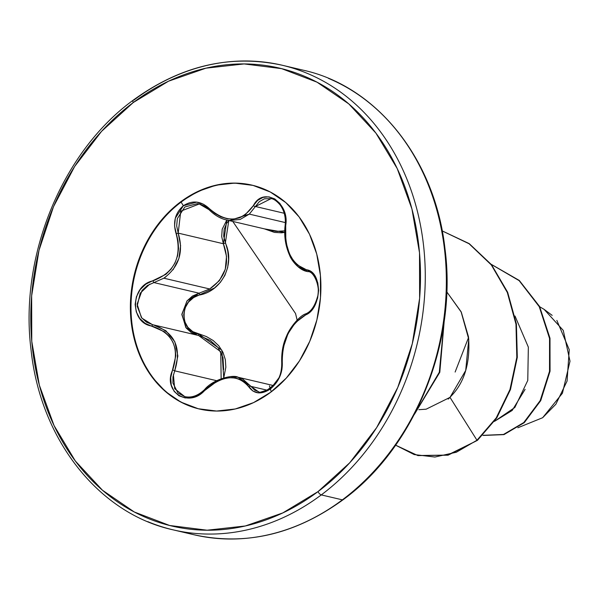 <?xml version="1.0" encoding="UTF-8"?>
<svg xmlns="http://www.w3.org/2000/svg" width="600" height="600" viewBox="0 0 600 600"><rect width="100%" height="100%" fill="white"/><g stroke="black" fill="none" stroke-linecap="round" stroke-linejoin="round"><path stroke-width="0.9" d="M199.642 409.072A114.983 94.058 103.2 0 1 131.512 319.327A114.983 94.058 103.2 0 1 181.095 202.11L180.48 201.968A114.983 94.058 103.2 0 1 264.097 189.083A114.983 94.058 103.2 0 1 320.835 282.405A114.983 94.058 103.2 0 1 270.795 392.175L286.298 378.09L299.46 360.9L309.788 341.25L316.882 319.897L320.475 297.675L320.415 275.43L316.718 254.01L309.525 234.255L299.1 216.907L285.855 202.635L270.293 192L253.02 185.4L234.69 183.09L216.015 185.167L197.708 191.535L180.48 201.968L164.985 216.045L151.815 233.243L141.488 252.892L134.392 274.237L130.8 296.468L130.86 318.712L134.558 340.125L141.757 359.888L152.175 377.235L165.42 391.5L180.983 402.143L198.255 408.743L216.585 411.045L235.26 408.975L253.567 402.607L270.795 392.175A114.983 94.058 103.2 0 1 187.178 405.06A114.983 94.058 103.2 0 1 130.447 311.737A114.983 94.058 103.2 0 1 180.48 201.968L181.095 202.11L183.375 205.733L175.32 218.19L174.562 226.028L178.042 241.028L178.538 248.535L177.54 255.923L175.012 262.935L171.045 269.16L165.877 274.327L145.913 284.1L140.115 289.665L136.41 296.752L135.127 304.447L136.297 311.933L139.74 318.442L145.14 323.34L164.4 331.74L169.297 336.457L172.972 342.24L175.163 348.788L175.815 355.77L170.738 377.565L171.255 385.072L174.157 391.38L178.98 395.798L185.13 397.928L191.977 397.627L198.84 394.928L216.735 381.457L223.125 378.9L229.5 377.722L235.493 378.007L240.825 379.718L245.347 382.778L252.923 391.05L258.27 392.873L270.39 388.995L279.712 376.837L281.947 369.345L282.202 355.215L283.17 348.06L285.12 340.905L287.993 333.983L291.615 327.683L295.815 322.298L310.53 311.288L314.827 305.362L317.632 298.065L318.63 290.303L317.805 282.907L315.278 276.615L311.325 272.062L306.45 269.775A1.718 1.282 101.7 0 0 307.373 271.538L307.928 271.673M311.04 310.23L310.425 310.845M272.4 230.752L275.782 231.36L284.7 230.858L276.968 231.472M282.075 363.12A1.718 0.818 -5.1 0 1 281.737 362.685A1.718 0.818 -5.1 0 1 282.27 362.017C282.255 340.358 289.942 324.697 305.34 315.038A1.718 1.177 -115.1 0 1 305.88 313.793A1.718 1.177 64.9 0 0 305.34 315.038C321.923 309.135 322.868 271.447 306.45 269.775L297.225 264.885L293.272 260.392L289.935 254.685L287.4 248.048L285.795 240.825L285.66 217.785L283.657 209.933L279.862 203.407L274.77 198.923L268.957 196.86L263.04 197.37L257.625 200.407L253.38 205.62A1.718 0.795 29.8 0 0 255.428 206.498L284.205 213.263L255.428 206.498L249.315 214.11L285.353 222.585L249.315 214.11L240.195 219.435L229.605 220.478L227.123 220.087M173.385 374.782L174.697 388.725L184.74 396.592L177.953 393.015L172.913 383.048L172.958 376.95L174.727 370.837C181.95 347.513 174.66 332.153 152.843 324.75L146.468 322.163L141.368 317.513L137.123 304.103L142.072 290.43L147.413 285.502L153.915 282.577L199.095 293.197L209.678 288.975L163.845 278.197L209.678 288.975L219.375 280.673L225.285 269.288L226.507 256.395L223.38 243.743L178.2 233.123L180.608 245.752L178.92 258.472L173.085 269.752M297.608 266.34L307.373 271.538A1.718 1.282 -78.3 0 1 306.45 269.775C291.42 264.165 284.483 249.54 285.623 225.915C290.175 202.62 263.34 185.692 253.38 205.62L244.913 215.07L239.483 217.845L233.452 219.097L227.138 218.737L220.853 216.803L214.868 213.413L203.565 204.27L196.748 202.118L183.375 205.733C175.087 212.978 172.68 222.322 176.145 233.79C182.137 256.875 174.442 272.55 153.053 280.808A1.718 0.525 74.9 0 0 153.915 282.577L199.095 293.197L209.678 288.975C225.772 277.8 230.34 262.725 223.38 243.743L226.822 220.035L222.195 229.208L221.685 236.52L223.38 243.743L225.337 242.962C235.373 263.94 222.083 290.82 199.808 294.952C179.46 298.395 178.65 331.335 198.81 334.065A1.718 0.503 -77.7 0 1 198.022 335.377A1.718 0.503 102.3 0 0 198.81 334.065L221.843 350.183L223.748 377.85L225.847 367.23L225.322 359.58L222.96 352.305L218.82 345.84L213.188 340.522L206.385 336.555L192.735 331.627L187.837 327.3L184.688 321.48L183.697 314.798L185.017 308.07L188.468 302.1L193.597 297.585L214.507 287.962L220.41 282.3L224.903 275.377L227.663 267.57L228.593 259.32L227.767 250.995L223.702 236.28L224.123 229.5L226.597 223.38L228.825 220.507L225.337 242.962L223.38 243.743L178.2 233.123L176.678 225.892L177.345 218.587L184.822 206.993L197.31 203.632L200.535 204.33M232.77 221.43L295.538 313.507L297.142 320.1L295.538 313.507L232.77 221.43M229.605 220.478L249.315 214.11L255.428 206.498A1.718 0.795 -150.2 0 1 253.38 205.62C241.373 222.353 226.748 223.41 209.505 208.77C201.18 200.947 192.465 199.935 183.375 205.733L181.095 202.11A114.983 94.058 -76.8 0 0 131.055 311.88A114.983 94.058 -76.8 0 0 187.792 405.202M269.423 385.838L270.39 388.995C278.82 381.795 282.78 372.803 282.27 362.017A1.718 0.818 174.9 0 0 281.737 362.685C281.362 352.725 282.952 343.89 286.522 336.173C289.71 327.78 299.655 315.525 305.895 313.785A1.718 1.177 -115.1 0 1 305.895 313.785C311.025 311.685 314.903 306 317.528 296.722C320.7 288.165 314.303 270.765 307.635 271.597L307.373 271.538M543.967 309.263L552.18 315.382M556.86 320.407L569.243 349.68L567.067 381.075L555.862 404.228L542.648 417.72L562.425 393.24L570 361.207L563.273 330.413L544.08 309.33L539.737 306.788M183.562 531.93A238.62 195.202 -76.8 0 0 342.36 499.853L321.285 494.903A3.435 1.41 -126.8 0 1 318.015 491.61A235.192 192.39 103.2 0 1 54.052 425.565A235.192 192.39 103.2 0 1 133.267 102.532A3.435 1.41 -126.8 0 1 133.11 100.252A3.435 1.41 53.2 0 0 133.267 102.532A235.192 192.39 103.2 0 1 397.222 168.578A235.192 192.39 103.2 0 1 318.015 491.61A3.435 1.41 53.2 0 0 321.285 494.903A238.62 195.202 -76.8 0 0 425.123 267.082A238.62 195.202 -76.8 0 0 307.373 73.41A238.62 195.202 103.2 0 1 425.123 267.082A238.62 195.202 103.2 0 1 321.285 494.903L342.36 499.853A238.62 195.202 -76.8 0 0 446.197 272.04A238.62 195.202 -76.8 0 0 328.447 78.367A238.62 195.202 103.2 0 1 446.197 272.04A238.62 195.202 103.2 0 1 342.36 499.853A3.435 1.41 53.2 0 0 343.065 499.763A3.435 1.41 -126.8 0 1 342.36 499.853A238.62 195.202 103.2 0 1 225.615 538.935M343.32 499.342A3.435 1.41 -126.8 0 1 343.065 499.763C414.308 448.088 457.575 342.6 444.96 248.595C434.978 158.7 376.365 86.183 303.255 70.192L282.18 65.235C230.288 54.008 180.608 65.677 133.132 100.238A3.435 1.41 -126.8 0 1 133.837 100.148A238.62 195.202 103.2 0 1 307.373 73.41M525.105 389.355L512.183 410.445L494.415 421.395L514.852 407.467L527.768 380.445L528.345 347.13L514.995 316.005M418.89 409.688L426.143 409.192L450 397.38C452.153 394.342 471.885 378.975 468.495 336.862L461.325 312.225L446.745 291.803L461.062 311.685L468.757 339.225L465.705 370.47L450 397.38L476.97 440.235L456.368 452.228L434.91 457.035L414.165 454.56L395.625 445.178L417.803 455.535L447.6 455.077L477.45 440.347L448.08 455.19L418.043 455.595M517.852 427.77L542.648 417.72M468.57 337.44L455.13 372.053M448.185 399.112L450 397.38L476.97 440.235L496.237 417.893L509.97 389.513L516.81 357.39L515.97 324.142L507.308 292.462L491.31 264.923L469.095 243.765L442.215 230.917L469.095 243.765L491.31 264.923L507.308 292.462L515.97 324.142L516.81 357.39L509.97 389.513L496.237 417.893L476.97 440.235L477.45 440.347L496.748 417.945L510.487 389.498L517.305 357.293L516.405 323.978L507.653 292.26L491.55 264.728L469.215 243.623L442.207 230.903L469.215 243.623L491.55 264.728L507.653 292.26L516.405 323.978L517.305 357.293L510.487 389.498L496.748 417.945L477.45 440.347L448.072 455.19L417.803 455.535M491.257 264.36L519.173 280.657L539.28 306.712L549.562 338.505L549.518 371.362L540.15 400.688L523.717 422.61L503.423 434.498L482.963 435.33L503.55 434.46L523.822 422.52L540.202 400.575L549.54 371.25L549.548 338.415L539.25 306.668L519.15 280.642L491.257 264.36M491.205 264.3L519.263 280.433L539.528 306.397L549.975 338.175L550.058 371.093L540.773 400.515L524.377 422.558L504.075 434.558L483.442 435.442L503.85 434.625L524.205 422.715L540.668 400.717L550.028 371.28L549.998 338.325L539.58 306.487L519.3 280.462L491.205 264.3M321.285 494.903A238.62 195.202 103.2 0 1 147.75 521.632A238.62 195.202 -76.8 0 0 321.285 494.903M318.015 491.61L282.765 512.94L245.317 525.975L207.12 530.213L169.627 525.487L134.295 511.987L102.465 490.23L75.375 461.048L54.052 425.565L39.33 385.14L31.77 341.34L31.65 295.83L38.992 250.373L53.505 206.708L74.633 166.515L101.565 131.34L133.267 102.532L168.517 81.203L205.958 68.168L244.155 63.93L281.647 68.655L316.987 82.155L348.81 103.913L375.9 133.095L397.222 168.578L411.945 208.995L419.513 252.803L419.625 298.312L412.283 343.77L397.77 387.435L376.642 427.627L349.71 462.803L318.015 491.61M414.998 413.19L439.312 372.225L444.06 321.862L439.312 372.225L414.998 413.19M414.382 414.39L439.808 372.278L444.3 320.138L439.808 372.278L414.382 414.39M181.095 202.11A114.983 94.058 103.2 0 1 252.263 185.212A114.983 94.058 -76.8 0 0 181.095 202.11M271.26 391.83L270.39 388.995C261.42 394.8 254.257 394.132 248.895 386.993A1.718 1.14 -32.8 0 1 250.972 386.385L267.21 390.202L250.972 386.385A1.718 1.14 147.2 0 0 248.895 386.993C237.6 373.725 222.96 374.782 204.975 390.15L204.57 389.595L204.975 390.15C188.97 408.668 162.127 391.778 172.71 369.9L174.727 370.837L216.608 380.685L174.727 370.837L172.71 369.9C179.797 347.707 172.86 333.097 151.905 326.077A1.718 0.637 -77.8 0 1 152.835 324.75L152.828 324.75M264.428 228.877L274.455 232.395L281.572 232.815L284.678 232.403L264.435 228.877M199.095 293.197L192.442 296.062L186.96 300.952L181.86 314.655L186.278 328.118L191.512 332.767L197.07 335.145L185.843 327.555L181.882 314.138L187.14 300.728L199.095 293.197A1.718 0.39 -103.7 0 1 199.808 294.952A1.718 0.39 76.3 0 0 199.095 293.197M165.75 276.9L163.845 278.197C179.062 266.895 183.847 251.873 178.2 233.123L180.757 211.155L199.252 203.978L209.28 209.82M271.11 198.608L255.428 206.498L259.335 201.63L264.375 198.803L271.305 198.653M283.665 210.96L284.153 212.317M289.935 255.593L285.6 241.065M285.413 225.833L285.465 225.405M282.968 348.42L288.022 333.638L296.257 321.353M258.525 391.643L254.663 390.127L250.972 386.385L238.058 377.235L242.392 378.757L250.972 386.385L258.18 391.575M204.788 389.707L217.087 380.58M230.46 376.68L238.05 377.235C233.183 374.303 212.925 379.192 204.57 389.595C197.97 395.79 191.355 398.123 184.74 396.592L184.8 396.607M192.667 396.585L192.12 396.697M223.642 369.548L222.975 357.465L218.085 347.565L210.308 340.44L199.86 335.82M198.653 335.52L153.435 324.885L165.877 330.728L174.825 341.767L177.87 355.972L174.727 370.837M221.153 378.69L220.733 351.712L198.615 335.505M285.623 225.915L285.112 225.577L285.623 225.915M209.505 208.77A1.718 0.488 136.1 0 0 209.1 209.76A1.718 0.488 -43.9 0 1 209.1 209.76A1.718 0.488 -43.9 0 1 209.505 208.77M176.145 233.79L178.2 233.123L176.145 233.79M152.843 324.75L153.442 324.885L152.843 324.75A1.718 0.637 102.2 0 0 151.905 326.077C129.428 322.957 130.417 285.27 153.053 280.808A1.718 0.525 -105.1 0 0 153.915 282.577L163.845 278.197M152.49 324.675L141.87 318.135L137.16 306.18L140.197 293.205L149.797 284.123M272.52 230.775L226.267 219.9C220.282 218.542 214.567 215.16 209.108 209.767L203.775 205.702L199.447 204.022M199.935 409.14L199.32 408.998M482.963 435.33L483.442 435.442M343.065 499.763C295.365 534.375 245.685 546.045 194.017 534.765L172.942 529.808C99.052 513.6 40.725 440.16 31.125 350.49C18.938 256.718 61.957 151.972 133.132 100.238M252.57 185.288L251.955 185.145M308.048 271.702L306.952 271.447M273.45 385.56L238.163 377.265M198.66 335.52L198.022 335.377M271.058 198.593C273.668 198.84 276.697 200.962 280.155 204.945C284.325 210.765 285.983 217.642 285.112 225.577C283.92 236.025 285.457 246.022 289.718 255.57C291 259.35 298.335 269.843 306.907 271.44M281.737 362.685C281.827 371.513 279.743 378.345 275.483 383.19C267.278 391.035 261.457 393.817 258.022 391.537"/></g></svg>
